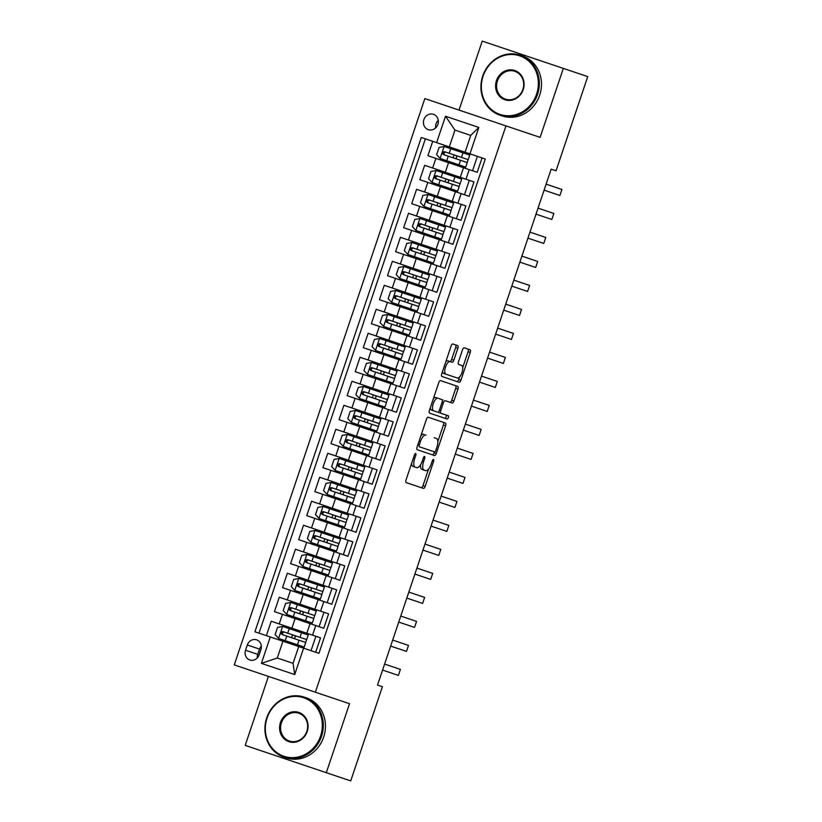 <?xml version="1.0" encoding="UTF-8"?>
<svg xmlns="http://www.w3.org/2000/svg" width="822" height="822" viewBox="0 0 822 822"><rect width="100%" height="100%" fill="white"/><g stroke="black" fill="none" stroke-linecap="round" stroke-linejoin="round"><path stroke-width="1.23" d="M413.363 458.131L414.699 458.584L415.788 455.347A1.736 0.709 108.6 0 0 415.675 453.477A1.736 0.709 108.6 0 0 414.452 454.895L406.027 479.925A2.487 1.007 108.6 0 0 406.191 482.596L423.443 488.402A2.487 1.007 108.6 0 0 425.19 486.367L433.615 461.348A1.736 0.709 108.6 0 0 433.492 459.467A1.736 0.709 108.6 0 0 432.269 460.895L431.18 464.132A7.953 3.237 108.6 0 1 425.58 470.636L424.142 470.153A7.953 3.237 108.6 0 1 423.607 461.584L424.697 458.347A1.736 0.709 108.6 0 0 424.584 456.467A1.736 0.709 108.6 0 0 423.361 457.895L422.272 461.132L423.607 461.584M423.864 119.632A8.107 7.398 -71.4 0 0 428.303 129.671A8.107 7.398 -71.4 0 0 437.9 124.358A8.107 7.398 -71.4 0 0 433.471 114.32A8.107 7.398 -71.4 0 0 423.864 119.632M438.26 120.259A8.107 7.398 -71.4 0 0 436.071 123.742A8.107 7.398 -71.4 0 0 435.711 127.842M457.844 348.292A2.487 1.007 108.6 0 0 457.679 345.61L452.84 343.986A2.487 1.007 108.6 0 0 451.093 346.021L441.743 373.815A2.487 1.007 108.6 0 0 441.907 376.486L459.149 382.292A2.487 1.007 108.6 0 0 460.895 380.257L470.256 352.463A2.487 1.007 108.6 0 0 470.092 349.792L464.245 347.819A2.487 1.007 108.6 0 0 462.488 349.853L458.491 361.752A2.487 1.007 108.6 0 0 458.655 364.423L461.553 365.4A6.648 2.702 108.6 0 1 461.995 372.561A6.648 2.702 108.6 0 1 457.309 378.007L445.956 374.185A6.648 2.702 108.6 0 1 445.514 367.023A6.648 2.702 108.6 0 1 450.199 361.577L452.09 362.214A2.487 1.007 108.6 0 0 453.847 360.19L457.844 348.292L455.655 347.552A2.487 1.007 108.6 0 0 455.491 344.88M414.699 458.584A7.953 3.237 108.6 0 0 415.233 467.153L416.672 467.636A7.953 3.237 108.6 0 0 422.272 461.132M540.116 137.387L563.337 68.401L587.74 76.61L556.042 170.791L551.161 169.147L377.534 685.075L382.415 686.719L350.717 780.9L326.313 772.69L349.535 703.704L315.371 692.206L505.962 125.889L540.116 137.387M428.19 417.237A2.487 1.007 108.6 0 0 426.443 419.271L417.083 447.065A2.487 1.007 108.6 0 0 417.247 449.747L434.499 455.542A2.487 1.007 108.6 0 0 436.246 453.518L445.596 425.724A2.487 1.007 108.6 0 0 445.432 423.042L428.19 417.237M429.413 410.435L438.763 382.641A2.487 1.007 108.6 0 1 440.52 380.617L457.762 386.412A2.487 1.007 108.6 0 1 457.926 389.094L453.919 400.992A2.487 1.007 108.6 0 1 452.172 403.016L445.175 400.663A2.487 1.007 108.6 0 0 443.428 402.698L440.777 410.589A2.487 1.007 108.6 0 0 440.941 413.271L448.216 415.716A1.736 0.709 108.6 0 1 448.339 417.597A1.736 0.709 108.6 0 1 447.106 419.015L429.577 413.117A2.487 1.007 108.6 0 1 429.413 410.435M432.732 141.312L427.882 155.718L435.886 158.41L432.649 168.007L473.975 181.909L469.126 196.314L455.429 191.701L452.203 201.298L465.899 205.911L461.05 220.306L447.363 215.693L444.127 225.3L457.823 229.903L452.984 244.298L439.287 239.695L436.05 249.292L449.747 253.895L444.908 268.301L431.211 263.687L427.974 273.284L441.671 277.898L436.831 292.293L423.135 287.69L419.898 297.287L433.595 301.89L428.755 316.295L415.059 311.682L411.822 321.279L425.519 325.892L420.679 340.287L406.982 335.674L403.746 345.281L417.442 349.884L412.603 364.28L398.906 359.676L395.67 369.273L409.366 373.887L404.527 388.282L390.83 383.668L387.604 393.265L401.29 397.879L396.451 412.274L382.754 407.671L379.528 417.268L393.214 421.871L388.374 436.277L374.678 431.663L371.452 441.26L385.148 445.873L380.298 460.269L366.602 455.655L363.375 465.262L377.072 469.865L372.222 484.261L358.526 479.658L355.299 489.254L368.996 493.868L364.146 508.263L350.449 503.65L347.223 513.247L360.92 517.86L356.07 532.255L342.373 527.652L339.147 537.249L352.844 541.852L347.994 556.258L334.297 551.644L331.071 561.241L344.767 565.855L339.918 580.25L326.221 575.636L322.995 585.243L336.691 589.847L331.841 604.242L318.145 599.639L314.918 609.236L328.615 613.849L323.765 628.244L315.771 625.552L312.535 635.149L320.539 637.841L315.689 652.236L318.936 653.336L485.299 159.006L482.052 157.916L477.202 172.312L463.505 167.709L460.279 177.305M432.649 168.007L424.655 165.314L419.806 179.71L427.81 182.402L424.573 191.999L452.203 201.298M424.573 191.999L416.579 189.307L411.73 203.702L419.734 206.394L416.497 216.001L444.127 225.3M416.497 216.001L408.503 213.309L403.653 227.704L411.658 230.396L408.421 239.993L436.05 249.292M408.421 239.993L400.427 237.301L395.577 251.696L403.581 254.388L400.355 263.985L427.974 273.284M400.355 263.985L392.351 261.293L387.501 275.699L395.505 278.391L392.279 287.988L419.898 297.287M392.279 287.988L384.275 285.296L379.425 299.691L387.429 302.383L384.203 311.98L411.822 321.279M384.203 311.98L376.199 309.288L371.349 323.683L379.353 326.385L376.127 335.982L403.746 345.281M376.127 335.982L368.122 333.29L363.273 347.685L371.277 350.378L368.05 359.974L395.67 369.273M368.05 359.974L360.046 357.282L355.196 371.678L363.201 374.37L359.974 383.977L387.604 393.265M359.974 383.977L351.97 381.274L347.12 395.68L355.125 398.372L351.898 407.969L379.528 417.268M351.898 407.969L343.894 405.277L339.054 419.672L347.048 422.364L343.822 431.961L371.452 441.26M343.822 431.961L335.818 429.269L330.978 443.664L338.972 446.367L335.746 455.963L363.375 465.262M335.746 455.963L327.742 453.271L322.902 467.667L330.896 470.359L327.67 479.956L355.299 489.254M327.67 479.956L319.666 477.263L314.826 491.659L322.82 494.351L319.594 503.958L347.223 513.247M319.594 503.958L311.589 501.256L306.75 515.661L314.744 518.353L311.517 527.95L339.147 537.249M311.517 527.95L303.513 525.258L298.674 539.653L306.678 542.345L303.441 551.942L331.071 561.241M303.441 551.942L295.437 549.25L290.598 563.656L298.602 566.348L295.365 575.945L322.995 585.243M295.365 575.945L287.361 573.253L282.521 587.648L290.526 590.34L287.289 599.937L314.918 609.236M287.289 599.937L279.285 597.245L274.445 611.64L315.771 625.552M435.886 158.41L463.505 167.709M427.81 182.402L455.429 191.701M419.734 206.394L447.363 215.693M411.658 230.396L439.287 239.695M403.581 254.388L431.211 263.687M395.505 278.391L423.135 287.69M387.429 302.383L415.059 311.682M379.353 326.385L406.982 335.674M371.277 350.378L398.906 359.676M363.201 374.37L390.83 383.668M355.125 398.372L382.754 407.671M347.048 422.364L374.678 431.663M338.972 446.367L366.602 455.655M330.896 470.359L358.526 479.658M322.82 494.351L350.449 503.65M314.744 518.353L342.373 527.652M306.678 542.345L334.297 551.644M298.602 566.348L326.221 575.636M290.526 590.34L318.145 599.639M259.125 654.836L260.903 649.565A7.85 7.172 -71.4 0 0 256.608 639.835A7.85 7.172 -71.4 0 0 247.309 644.993L245.531 650.264A7.85 7.172 -71.4 0 0 249.826 659.994A7.85 7.172 -71.4 0 0 259.125 654.836M315.371 692.206L234.26 664.906L424.851 98.589L505.962 125.889M449.305 146.891L465.088 152.204L470.739 135.404L454.956 130.092L449.305 146.891L421.285 137.469L254.923 631.789L318.936 653.336M436.626 142.627L445.514 116.231L478.836 127.451L469.948 153.848L485.299 159.006M303.595 648.168L294.708 674.564L261.386 663.354L270.274 636.958M266.369 635.642L271.219 621.247L312.535 635.149M425.385 138.846L259.022 633.166M282.943 641.222L277.291 658.011L293.074 663.323L298.725 646.534M268.424 676.403L245.203 745.39L326.313 772.69M563.337 68.401L482.226 41.1L459.005 110.086M464.471 194.742L469.311 180.347M456.395 218.734L461.234 204.339M448.319 242.737L453.158 228.331M440.243 266.729L445.082 252.333M432.167 290.721L437.006 276.326M424.09 314.723L428.93 300.328M416.014 338.715L420.854 324.32M407.938 362.718L412.778 348.312M399.862 386.71L404.712 372.315M391.786 410.702L396.636 396.307M383.71 434.704L388.559 420.309M375.633 458.697L380.483 444.301M367.557 482.699L372.407 468.293M359.481 506.691L364.331 492.296M351.405 530.683L356.255 516.288M343.329 554.686L348.179 540.29M335.253 578.678L340.103 564.282M327.177 602.68L332.026 588.275M319.1 626.672L323.95 612.277M311.024 650.675L315.874 636.269M472.537 170.74L477.387 156.344M292.642 644.479L293.043 643.277M294.574 638.725L295.55 635.838M297.081 631.286L297.482 630.084M303.708 648.209L304.109 647.006M305.65 642.444L306.616 639.567M308.147 635.005L308.558 633.813M311.785 624.206L312.185 623.014M313.727 618.452L314.692 615.575M316.223 611.013L316.634 609.811M300.718 620.487L301.119 619.285M302.65 614.722L303.626 611.845M305.157 607.283L305.558 606.091M308.795 596.484L309.195 595.292M310.726 590.73L311.692 587.853M313.233 583.291L313.634 582.089M319.861 600.214L320.261 599.012M321.803 594.45L322.769 591.573M324.3 587.011L324.711 585.819M316.86 572.492L317.271 571.29M318.802 566.728L319.768 563.851M321.31 559.289L321.71 558.097M327.937 576.222L328.338 575.02M329.879 570.458L330.845 567.581M332.376 563.019L332.776 561.816M324.937 548.5L325.348 547.298M326.879 542.736L327.844 539.859M329.386 535.297L329.786 534.095M336.013 552.22L336.414 551.017M337.945 546.466L338.921 543.578M340.452 539.027L340.853 537.824M333.013 524.498L333.424 523.295M334.955 518.744L335.921 515.856M337.462 511.305L337.863 510.102M344.089 528.227L344.49 527.025M346.021 522.463L346.997 519.586M348.528 515.024L348.929 513.822M341.089 500.506L341.5 499.303M343.031 494.741L343.997 491.864M345.538 487.302L345.939 486.1M352.165 504.225L352.566 503.033M354.097 498.471L355.073 495.594M356.604 491.032L357.005 489.83M349.165 476.503L349.576 475.311M351.107 470.749L352.073 467.872M353.614 463.31L354.015 462.108M360.242 480.233L360.642 479.031M362.173 474.469L363.149 471.592M364.68 467.03L365.081 465.838M357.241 452.511L357.652 451.309M359.183 446.747L360.149 443.87M361.69 439.308L362.091 438.116M368.318 456.231L368.718 455.039M370.249 450.477L371.225 447.6M372.756 443.037L373.157 441.835M365.317 428.509L365.718 427.317M367.259 422.755L368.225 419.878M369.756 415.316L370.167 414.113M376.394 432.238L376.795 431.036M378.326 426.484L379.302 423.597M380.833 419.045L381.233 417.843M373.394 404.516L373.794 403.314M375.335 398.762L376.301 395.875M377.832 391.323L378.243 390.121M384.47 408.246L384.871 407.044M386.402 402.482L387.378 399.605M388.909 395.043L389.309 393.841M381.47 380.524L381.87 379.322M383.412 374.76L384.377 371.883M385.908 367.321L386.319 366.119M392.546 384.244L392.947 383.042M394.478 378.49L395.444 375.613M396.985 371.051L397.386 369.849M389.546 356.522L389.947 355.32M391.488 350.768L392.454 347.891M393.985 343.329L394.396 342.127M400.612 360.252L401.023 359.05M402.554 354.488L403.52 351.611M405.061 347.048L405.462 345.857M397.622 332.53L398.023 331.328M399.564 326.766L400.53 323.889M402.061 319.326L402.472 318.135M408.688 336.249L409.099 335.057M410.63 330.495L411.596 327.618M413.137 323.056L413.538 321.854M405.698 308.527L406.099 307.336M407.64 302.773L408.606 299.896M410.137 295.334L410.548 294.132M416.764 312.257L417.175 311.055M418.706 306.503L419.672 303.616M421.213 299.064L421.614 297.862M413.774 284.535L414.175 283.333M415.716 278.781L416.682 275.894M418.213 271.342L418.614 270.14M424.84 288.265L425.251 287.063M426.782 282.501L427.748 279.624M429.29 275.062L429.69 273.86M421.85 260.543L422.251 259.341M423.782 254.779L424.758 251.902M426.289 247.34L426.69 246.138M432.917 264.263L433.328 263.061M434.859 258.509L435.824 255.621M437.366 251.07L437.766 249.867M429.927 236.541L430.327 235.339M431.858 230.787L432.834 227.9M434.365 223.348L434.766 222.145M440.993 240.271L441.404 239.068M442.935 234.506L443.901 231.629M445.432 227.067L445.843 225.875M438.003 212.549L438.403 211.346M439.934 206.784L440.911 203.907M442.442 199.345L442.842 198.153M449.069 216.268L449.47 215.076M451.011 210.514L451.977 207.637M453.508 203.075L453.919 201.873M446.079 188.546L446.48 187.354M448.011 182.792L448.987 179.915M450.518 175.353L450.918 174.151M457.145 192.276L457.546 191.074M459.087 186.522L460.053 183.635M461.584 179.083L461.995 177.881M469.948 153.848L465.088 152.204M454.155 164.554L454.556 163.352M456.087 158.8L457.063 155.913M458.594 151.361L458.995 150.159M465.221 168.284L465.622 167.082M467.163 162.52L468.129 159.643M469.66 155.081L470.071 153.878M277.291 658.011L261.386 663.354M293.074 663.323L294.708 674.564M445.514 116.231L454.956 130.092M478.836 127.451L470.739 135.404M261.314 646.051A7.85 7.172 -71.4 0 0 259.516 649.092L257.738 654.374A7.85 7.172 -71.4 0 0 257.327 657.888M411.606 463.351A7.953 3.237 108.6 0 0 413.034 466.413L415.233 467.153M414.473 466.906L416.672 467.636M420.556 464.82A7.953 3.237 108.6 0 0 421.953 469.413L424.142 470.153M425.58 470.636L421.953 469.413M421.244 487.662A2.487 1.007 108.6 0 0 423.001 485.638L428.57 469.054M437.828 441.558L443.407 424.984A2.487 1.007 108.6 0 0 443.243 422.303M432.3 454.813A2.487 1.007 108.6 0 0 434.057 452.778L434.376 451.833M417.956 444.476L419.302 444.928A1.736 0.709 108.6 0 0 419.415 446.798L432.362 451.155M434.201 437.746L436.4 438.486A7.953 3.237 108.6 0 1 436.924 447.055L435.773 450.466A1.736 0.709 108.6 0 1 434.55 451.895L419.415 446.798M426.053 435.002A7.953 3.237 108.6 0 0 420.453 441.506L419.302 444.928M423.854 434.263A7.953 3.237 108.6 0 0 420.864 435.845M445.175 400.663L449.983 402.287A2.487 1.007 108.6 0 0 451.73 400.252L455.737 388.354A2.487 1.007 108.6 0 0 455.573 385.682M442.986 399.934A2.487 1.007 108.6 0 0 442.318 400.15M438.352 411.956A2.487 1.007 108.6 0 0 438.743 412.531L440.941 413.271M438.743 412.531L446.027 414.976A1.736 0.709 108.6 0 1 446.141 416.857A1.736 0.709 108.6 0 1 444.918 418.275M433.389 398.619A6.648 2.702 108.6 0 1 435.732 397.488L437.921 398.228A6.648 2.702 108.6 0 0 433.235 403.664A6.648 2.702 108.6 0 0 433.677 410.825L431.488 410.086A6.648 2.702 108.6 0 1 430.307 407.774M437.921 398.228L441.917 399.574A2.487 1.007 108.6 0 1 442.092 402.246L439.431 410.137A2.487 1.007 108.6 0 1 437.684 412.171L433.677 410.825M452.09 362.214L449.901 361.485A2.487 1.007 108.6 0 0 451.648 359.45L455.655 347.552M445.75 361.875A6.648 2.702 108.6 0 1 448.011 360.848L450.199 361.577M442.596 371.256A6.648 2.702 108.6 0 0 443.767 373.445L445.956 374.185M455.121 377.267L443.767 373.445M462.724 367.588L468.057 351.734A2.487 1.007 108.6 0 0 467.893 349.052M456.96 381.552A2.487 1.007 108.6 0 0 458.707 379.528L459.57 376.969M291.05 637.533A1.521 0.617 108.6 0 0 292.118 636.29A1.521 0.617 108.6 0 0 292.016 634.656M294.872 635.612A1.521 0.617 -71.4 0 1 294.964 637.245A1.521 0.617 -71.4 0 1 293.896 638.489M301.51 632.776L299.979 637.327L306.698 639.598L308.24 635.036L282.737 626.456L277.548 627.381L275.123 634.574L278.699 638.458L304.202 647.037L305.733 642.475L299.002 640.215L297.472 644.767M299.979 637.327L282.963 631.604C280.795 631.943 280.477 632.909 281.997 634.492L299.002 640.215M283.405 634.964C281.72 633.33 282.049 632.375 284.371 632.077M382.579 670.074L398.393 675.396L400.406 669.396L384.604 664.073M267.078 718.027A30.887 28.215 -71.4 0 0 283.97 756.302A30.887 28.215 -71.4 0 0 320.559 736.029A30.887 28.215 -71.4 0 0 303.667 697.744A30.887 28.215 -71.4 0 0 267.078 718.027M321.515 736.348A31.647 28.914 108.6 0 1 284.022 757.113A31.647 28.914 108.6 0 1 266.708 717.904A31.647 28.914 108.6 0 1 304.212 697.128A31.647 28.914 108.6 0 1 321.515 736.348M280.446 722.528A15.443 14.108 108.6 0 1 298.746 712.386A15.443 14.108 108.6 0 1 307.192 731.529A15.443 14.108 108.6 0 1 288.892 741.66A15.443 14.108 108.6 0 1 280.446 722.528M306.822 731.405A14.683 13.419 -71.4 0 0 298.797 713.208A14.683 13.419 -71.4 0 0 281.401 722.846A14.683 13.419 -71.4 0 0 289.426 741.043A14.683 13.419 -71.4 0 0 306.822 731.405M304.212 697.128L306.349 697.847A31.647 28.914 108.6 0 1 323.663 737.067A31.647 28.914 108.6 0 1 286.169 757.843L284.022 757.113M483.1 76.117A30.887 28.215 -71.4 0 0 499.992 114.402A30.887 28.215 -71.4 0 0 536.591 94.119A30.887 28.215 -71.4 0 0 519.699 55.845A30.887 28.215 -71.4 0 0 483.1 76.117M537.537 94.448A31.647 28.914 108.6 0 1 500.043 115.214A31.647 28.914 108.6 0 1 482.73 76.004A31.647 28.914 108.6 0 1 520.234 55.228A31.647 28.914 108.6 0 1 537.537 94.448M496.467 80.618A15.443 14.108 108.6 0 1 514.767 70.487A15.443 14.108 108.6 0 1 523.213 89.619A15.443 14.108 108.6 0 1 504.913 99.76A15.443 14.108 108.6 0 1 496.467 80.618M522.854 89.495A14.683 13.419 -71.4 0 0 514.819 71.298A14.683 13.419 -71.4 0 0 497.423 80.946A14.683 13.419 -71.4 0 0 505.448 99.143A14.683 13.419 -71.4 0 0 522.854 89.495M520.234 55.228L522.381 55.947A31.647 28.914 108.6 0 1 539.684 95.167A31.647 28.914 108.6 0 1 502.191 115.943L500.043 115.214M299.126 613.541A1.521 0.617 108.6 0 0 300.194 612.298A1.521 0.617 108.6 0 0 300.092 610.654M302.938 611.619A1.521 0.617 -71.4 0 1 303.041 613.253A1.521 0.617 -71.4 0 1 301.972 614.496M309.586 608.773L308.055 613.335L314.775 615.596L316.316 611.044L290.813 602.464L285.624 603.379L283.2 610.582L286.775 614.455L312.278 623.035L313.809 618.483L307.079 616.212L305.548 620.774M308.055 613.335L291.039 607.612C288.871 607.951 288.553 608.907 290.074 610.489L307.079 616.212M291.481 610.962C289.796 609.338 290.125 608.372 292.447 608.085M390.656 646.082L406.469 651.394L408.483 645.404L392.68 640.081M307.202 589.538A1.521 0.617 108.6 0 0 308.271 588.295A1.521 0.617 108.6 0 0 308.168 586.661M311.014 587.617A1.521 0.617 -71.4 0 1 311.117 589.261A1.521 0.617 -71.4 0 1 310.048 590.504M317.662 584.781L316.121 589.343L322.851 591.604L324.392 587.042L298.889 578.462L293.701 579.387L291.276 586.589L294.851 590.463L320.354 599.043L321.885 594.481L315.155 592.22L313.624 596.782M316.121 589.343L299.116 583.62C296.948 583.949 296.629 584.915 298.15 586.497L315.155 592.22M299.557 586.97C297.872 585.336 298.201 584.38 300.523 584.093M398.732 622.079L414.535 627.402L416.559 621.401L400.756 616.079M315.278 565.546A1.521 0.617 108.6 0 0 316.347 564.303A1.521 0.617 108.6 0 0 316.244 562.669M319.09 563.625A1.521 0.617 -71.4 0 1 319.193 565.259A1.521 0.617 -71.4 0 1 318.124 566.502M325.738 560.789L324.197 565.341L330.927 567.612L332.458 563.049L306.966 554.47L301.777 555.395L299.352 562.587L302.928 566.461L328.43 575.051L329.961 570.489L323.231 568.218L321.7 572.78M324.197 565.341L307.192 559.618C305.024 559.957 304.695 560.912 306.226 562.495L323.231 568.218M307.634 562.967C305.948 561.344 306.277 560.378 308.599 560.09M406.808 598.087L422.611 603.41L424.635 597.409L408.822 592.087M323.354 541.544A1.521 0.617 108.6 0 0 324.423 540.311A1.521 0.617 108.6 0 0 324.32 538.667M327.166 539.633A1.521 0.617 -71.4 0 1 327.269 541.266A1.521 0.617 -71.4 0 1 326.2 542.51M333.814 536.787L332.273 541.349L339.003 543.609L340.534 539.047L315.042 530.467L309.843 531.392L307.428 538.595L311.004 542.469L336.496 551.048L338.037 546.486L331.307 544.226L329.776 548.788M332.273 541.349L315.268 535.625C313.1 535.965 312.771 536.92 314.302 538.502L331.307 544.226M315.71 538.975C314.025 537.341 314.353 536.386 316.675 536.098M414.884 574.085L430.687 579.407L432.711 573.407L416.898 568.094M331.43 517.552A1.521 0.617 108.6 0 0 332.499 516.308A1.521 0.617 108.6 0 0 332.396 514.675M335.242 515.63A1.521 0.617 -71.4 0 1 335.345 517.264A1.521 0.617 -71.4 0 1 334.277 518.507M341.89 512.794L340.349 517.346L347.079 519.617L348.61 515.055L323.118 506.475L317.919 507.4L315.504 514.593L319.08 518.477L344.572 527.056L346.113 522.494L339.383 520.234L337.852 524.785M340.349 517.346L323.344 511.623C321.176 511.962 320.847 512.928 322.378 514.51L339.383 520.234M323.786 514.983C322.101 513.349 322.43 512.394 324.752 512.096M422.96 550.093L438.763 555.415L440.787 549.415L424.974 544.092M339.507 493.56A1.521 0.617 108.6 0 0 340.575 492.316A1.521 0.617 108.6 0 0 340.472 490.672M343.319 491.638A1.521 0.617 -71.4 0 1 343.421 493.272A1.521 0.617 -71.4 0 1 342.353 494.515M349.967 488.792L348.425 493.354L355.155 495.615L356.686 491.063L331.194 482.473L325.995 483.398L323.58 490.6L327.156 494.474L352.648 503.054L354.19 498.502L347.459 496.231L345.928 500.793M348.425 493.354L331.42 487.631C329.252 487.97 328.923 488.926 330.454 490.508L347.459 496.231M331.852 490.981C330.177 489.357 330.506 488.391 332.828 488.104M431.036 526.101L446.839 531.413L448.863 525.412L433.05 520.1M347.583 469.557A1.521 0.617 108.6 0 0 348.651 468.314A1.521 0.617 108.6 0 0 348.549 466.68M351.395 467.636A1.521 0.617 -71.4 0 1 351.497 469.28A1.521 0.617 -71.4 0 1 350.429 470.523M358.043 464.8L356.501 469.362L363.232 471.623L364.763 467.06L339.27 458.481L334.071 459.406L331.656 466.608L335.232 470.482L360.724 479.062L362.266 474.5L355.536 472.239L354.005 476.801M356.501 469.362L339.496 463.639C337.328 463.968 336.999 464.933 338.53 466.516L355.536 472.239M339.928 466.988C338.253 465.355 338.582 464.399 340.904 464.111M439.112 502.098L454.915 507.421L456.94 501.42L441.126 496.098M355.649 445.565A1.521 0.617 108.6 0 0 356.727 444.322A1.521 0.617 108.6 0 0 356.625 442.688M359.471 443.644A1.521 0.617 -71.4 0 1 359.574 445.277A1.521 0.617 -71.4 0 1 358.505 446.521M366.119 440.798L364.578 445.36L371.308 447.63L372.839 443.068L347.346 434.489L342.147 435.413L339.733 442.606L343.308 446.48L368.801 455.069L370.342 450.507L363.612 448.237L362.081 452.799M364.578 445.36L347.572 439.636C345.404 439.976 345.076 440.931 346.607 442.513L363.612 448.237M348.004 442.986C346.329 441.363 346.658 440.397 348.98 440.109M447.189 478.106L462.992 483.428L465.016 477.428L449.202 472.105M363.725 421.563A1.521 0.617 108.6 0 0 364.804 420.319A1.521 0.617 108.6 0 0 364.701 418.686M367.547 419.652A1.521 0.617 -71.4 0 1 367.65 421.285A1.521 0.617 -71.4 0 1 366.581 422.529M374.185 416.805L372.654 421.367L379.384 423.628L380.915 419.066L355.423 410.486L350.223 411.411L347.798 418.614L351.384 422.487L376.877 431.067L378.418 426.505L371.688 424.244L370.157 428.807M372.654 421.367L355.649 415.644C353.481 415.973 353.152 416.939 354.683 418.521L371.688 424.244M356.08 418.994C354.405 417.36 354.724 416.405 357.056 416.117M455.265 454.104L471.068 459.426L473.092 453.425L457.279 448.113M371.801 397.571A1.521 0.617 108.6 0 0 372.88 396.327A1.521 0.617 108.6 0 0 372.777 394.694M375.623 395.649A1.521 0.617 -71.4 0 1 375.726 397.283A1.521 0.617 -71.4 0 1 374.657 398.526M382.261 392.813L380.73 397.365L387.46 399.636L388.991 395.074L363.499 386.494L358.3 387.419L355.875 394.611L359.461 398.495L384.953 407.075L386.484 402.513L379.764 400.252L378.223 404.804M380.73 397.365L363.725 391.642C361.557 391.981 361.228 392.947 362.759 394.529L379.764 400.252M364.156 395.002C362.481 393.368 362.8 392.402 365.132 392.115M463.341 430.112L479.144 435.434L481.168 429.433L465.355 424.111M379.877 373.578A1.521 0.617 108.6 0 0 380.946 372.335A1.521 0.617 108.6 0 0 380.853 370.691M383.699 371.657A1.521 0.617 -71.4 0 1 383.802 373.291A1.521 0.617 -71.4 0 1 382.733 374.534M390.337 368.811L388.806 373.373L395.536 375.633L397.067 371.082L371.565 362.492L366.376 363.416L363.951 370.619L367.537 374.493L393.029 383.073L394.56 378.521L387.84 376.25L386.299 380.812M388.806 373.373L371.801 367.65C369.633 367.989 369.304 368.944 370.835 370.527L387.84 376.25M372.232 370.999C370.558 369.366 370.876 368.41 373.209 368.122M471.417 406.119L487.22 411.432L489.244 405.431L473.431 400.119M387.953 349.576A1.521 0.617 108.6 0 0 389.022 348.333A1.521 0.617 108.6 0 0 388.929 346.699M391.775 347.655A1.521 0.617 -71.4 0 1 391.878 349.299A1.521 0.617 -71.4 0 1 390.81 350.542M398.413 344.819L396.882 349.381L403.612 351.641L405.143 347.079L379.641 338.5L374.452 339.424L372.027 346.627L375.603 350.501L401.105 359.08L402.636 354.518L395.916 352.258L394.375 356.82M396.882 349.381L379.877 343.658C377.699 343.986 377.38 344.952 378.911 346.535L395.916 352.258M380.309 347.007C378.634 345.374 378.952 344.418 381.274 344.13M479.493 382.117L495.296 387.439L497.31 381.439L481.507 376.116M396.029 325.584A1.521 0.617 108.6 0 0 397.098 324.341A1.521 0.617 108.6 0 0 397.005 322.707M399.852 323.663A1.521 0.617 -71.4 0 1 399.954 325.296A1.521 0.617 -71.4 0 1 398.886 326.54M406.489 320.816L404.958 325.378L411.688 327.649L413.219 323.087L387.717 314.507L382.528 315.432L380.103 322.625L383.679 326.498L409.181 335.078L410.712 330.526L403.992 328.255L402.451 332.818M404.958 325.378L387.953 319.655C385.775 319.994 385.456 320.95 386.977 322.532L403.992 328.255M388.385 323.005C386.71 321.381 387.028 320.416 389.351 320.128M487.569 358.125L503.372 363.437L505.386 357.447L489.583 352.124M404.105 301.582A1.521 0.617 108.6 0 0 405.174 300.338A1.521 0.617 108.6 0 0 405.071 298.705M407.928 299.66A1.521 0.617 -71.4 0 1 408.031 301.304A1.521 0.617 -71.4 0 1 406.962 302.547M414.565 296.824L413.034 301.386L419.765 303.647L421.296 299.085L395.793 290.505L390.604 291.43L388.179 298.633L391.755 302.506L417.257 311.086L418.788 306.524L412.069 304.263L410.527 308.825M413.034 301.386L396.029 295.663C393.851 295.992 393.533 296.958 395.053 298.54L412.069 304.263M396.461 299.013C394.786 297.379 395.105 296.423 397.427 296.136M495.635 334.122L511.448 339.445L513.462 333.444L497.659 328.132M412.182 277.589A1.521 0.617 108.6 0 0 413.25 276.346A1.521 0.617 108.6 0 0 413.147 274.712M416.004 275.668A1.521 0.617 -71.4 0 1 416.107 277.302A1.521 0.617 -71.4 0 1 415.028 278.545M422.642 272.832L421.111 277.384L427.841 279.655L429.372 275.093L403.869 266.513L398.68 267.438L396.255 274.63L399.831 278.514L425.334 287.094L426.865 282.532L420.145 280.271L418.603 284.823M421.111 277.384L404.105 271.661C401.927 272 401.609 272.955 403.129 274.548L420.145 280.271M404.537 275.021C402.862 273.387 403.181 272.421 405.503 272.133M503.711 310.13L519.525 315.453L521.538 309.452L505.736 304.13M420.258 253.597A1.521 0.617 108.6 0 0 421.326 252.354A1.521 0.617 108.6 0 0 421.224 250.71M424.08 251.676A1.521 0.617 -71.4 0 1 424.183 253.31A1.521 0.617 -71.4 0 1 423.104 254.553M430.718 248.83L429.187 253.392L435.917 255.652L437.448 251.1L411.945 242.511L406.756 243.435L404.332 250.638L407.907 254.512L433.41 263.091L434.941 258.54L428.221 256.269L426.68 260.831M429.187 253.392L412.182 247.669C410.003 248.008 409.685 248.963 411.206 250.546L428.221 256.269M412.613 251.018C410.938 249.385 411.257 248.429 413.579 248.141M511.787 286.138L527.601 291.45L529.615 285.45L513.812 280.138M428.334 229.595A1.521 0.617 108.6 0 0 429.403 228.352A1.521 0.617 108.6 0 0 429.3 226.718M432.156 227.673A1.521 0.617 -71.4 0 1 432.259 229.317A1.521 0.617 -71.4 0 1 431.18 230.561M438.794 224.838L437.263 229.4L443.983 231.66L445.524 227.098L420.021 218.518L414.833 219.443L412.408 226.646L415.983 230.52L441.486 239.099L443.017 234.537L436.287 232.277L434.756 236.839M437.263 229.4L420.258 223.676C418.079 224.005 417.761 224.971 419.282 226.553L436.287 232.277M420.689 227.026C419.015 225.392 419.333 224.437 421.655 224.149M519.864 262.136L535.677 267.458L537.691 261.458L521.888 256.135M436.41 205.603A1.521 0.617 108.6 0 0 437.479 204.359A1.521 0.617 108.6 0 0 437.376 202.726M440.232 203.681A1.521 0.617 -71.4 0 1 440.325 205.315A1.521 0.617 -71.4 0 1 439.256 206.558M446.87 200.835L445.339 205.397L452.059 207.658L453.6 203.106L428.098 194.526L422.909 195.451L420.484 202.644L424.06 206.517L449.562 215.097L451.093 210.545L444.363 208.274L442.832 212.836M445.339 205.397L428.334 199.674C426.156 200.013 425.837 200.969 427.358 202.551L444.363 208.274M428.765 203.024C427.091 201.4 427.409 200.434 429.731 200.147M527.94 238.144L543.753 243.456L545.767 237.466L529.964 232.143M444.486 181.6A1.521 0.617 108.6 0 0 445.555 180.357A1.521 0.617 108.6 0 0 445.452 178.723M448.309 179.679A1.521 0.617 -71.4 0 1 448.401 181.323A1.521 0.617 -71.4 0 1 447.332 182.566M454.946 176.843L453.415 181.405L460.135 183.666L461.676 179.104L436.174 170.524L430.985 171.449L428.56 178.651L432.136 182.525L457.638 191.105L459.169 186.543L452.439 184.282L450.908 188.844M453.415 181.405L436.4 175.682C434.232 176.011 433.913 176.977 435.434 178.559L452.439 184.282M436.842 179.032C435.167 177.398 435.485 176.442 437.807 176.155M536.016 214.141L551.829 219.464L553.843 213.463L538.04 208.141M452.562 157.608A1.521 0.617 108.6 0 0 453.631 156.365A1.521 0.617 108.6 0 0 453.528 154.731M456.385 155.687A1.521 0.617 -71.4 0 1 456.477 157.321A1.521 0.617 -71.4 0 1 455.409 158.564M463.022 152.851L461.491 157.403L468.211 159.674L469.752 155.111L444.25 146.532L439.061 147.457L436.636 154.649L440.212 158.523L465.714 167.113L467.245 162.55L460.515 160.29L458.984 164.842M461.491 157.403L444.476 151.68C442.308 152.019 441.989 152.974 443.51 154.567L460.515 160.29M444.918 155.039C443.233 153.406 443.561 152.44 445.884 152.152M544.092 190.149L559.905 195.472L561.919 189.471L546.116 184.149M448.555 162.674L445.329 172.271M440.479 186.666L437.253 196.263M432.403 210.668L429.176 220.265M424.327 234.66L421.1 244.257M416.251 258.653L413.024 268.26M408.174 282.655L404.948 292.252M400.098 306.647L396.872 316.244M392.022 330.65L388.796 340.246M383.946 354.642L380.72 364.238M375.88 378.634L372.643 388.241M367.804 402.636L364.567 412.233M359.728 426.628L356.491 436.225M351.652 450.631L348.415 460.228M343.575 474.623L340.339 484.22M335.499 498.615L332.263 508.222M327.423 522.617L324.187 532.214M319.347 546.609L316.11 556.206M311.271 570.612L308.045 580.209M303.195 594.604L299.968 604.201M295.119 618.596L291.892 628.203M469.208 169.62L465.971 179.217M461.132 193.612L457.895 203.219M453.056 217.614L449.819 227.211M444.979 241.606L441.743 251.203M436.903 265.609L433.667 275.206M428.827 289.601L425.601 299.198M420.751 313.593L417.525 323.2M412.675 337.595L409.448 347.192M404.599 361.588L401.372 371.184M396.523 385.59L393.296 395.187M388.446 409.582L385.22 419.179M380.37 433.584L377.144 443.181M372.294 457.577L369.068 467.173M364.218 481.569L360.992 491.166M356.142 505.571L352.915 515.168M348.066 529.563L344.839 539.16M339.989 553.566L336.763 563.162M331.913 577.558L328.687 587.155M323.847 601.55L320.611 611.157M282.449 614.332L279.213 623.939M257.738 654.374L245.531 650.264M259.516 649.092L247.309 644.993M423.361 457.895L424.697 458.347M432.269 460.895L433.615 461.348M423.001 485.638L425.19 486.367M414.452 454.895L415.788 455.347M443.407 424.984L445.596 425.724M434.057 452.778L436.246 453.518M419.107 441.054L420.453 441.506M455.737 388.354L457.926 389.094M451.73 400.252L453.919 400.992M442.092 402.246L443.428 402.698M439.431 410.137L440.777 410.589M451.648 359.45L453.847 360.19M468.057 351.734L470.256 352.463M458.707 379.528L460.895 380.257M282.604 626.477L278.607 638.355M286.734 636.084L285.203 640.646M289.241 628.645L287.71 633.207M290.68 602.485L286.683 614.363M294.81 612.092L293.279 616.644M297.317 604.653L295.786 609.205M298.756 578.483L294.759 590.36M302.886 588.09L301.355 592.652M305.394 580.651L303.863 585.213M306.832 554.49L302.835 566.368M310.963 564.098L309.432 568.649M313.47 556.658L311.939 561.21M314.908 530.498L310.911 542.376M319.039 540.095L317.508 544.657M321.546 532.656L320.015 537.218M322.984 506.496L318.987 518.374M327.115 516.103L325.584 520.665M329.622 508.664L328.091 513.226M331.06 482.504L327.064 494.382M335.191 492.111L333.66 496.663M337.698 484.672L336.157 489.224M339.137 458.501L335.14 470.379M343.267 468.108L341.736 472.671M345.774 460.669L344.233 465.231M347.213 434.509L343.216 446.387M351.343 444.116L349.812 448.668M353.85 436.677L352.309 441.229M355.289 410.507L351.292 422.395M359.42 420.114L357.889 424.676M361.927 412.675L360.385 417.237M363.365 386.515L359.368 398.393M367.496 396.122L365.965 400.684M370.003 388.683L368.462 393.245M371.441 362.523L367.444 374.4M375.572 372.119L374.041 376.682M378.079 364.68L376.538 369.242M379.517 338.52L375.52 350.398M383.648 348.127L382.117 352.689M386.155 340.688L384.614 345.25M387.594 314.528L383.597 326.406M391.724 324.135L390.193 328.687M394.221 316.696L392.69 321.248M395.67 290.526L391.673 302.404M399.8 300.133L398.259 304.695M402.297 292.694L400.766 297.256M403.746 266.534L399.749 278.411M407.876 276.141L406.335 280.703M410.373 268.702L408.842 273.264M411.822 242.541L407.825 254.419M415.953 252.138L414.411 256.7M418.449 244.699L416.918 249.261M419.898 218.539L415.891 230.417M424.029 228.146L422.487 232.708M426.526 220.707L424.995 225.269M427.964 194.547L423.967 206.425M432.105 204.154L430.564 208.706M434.602 196.715L433.071 201.267M436.04 170.544L432.043 182.422M440.181 180.152L438.64 184.714M442.678 172.712L441.147 177.275M444.116 146.552L440.119 158.43M448.257 156.159L446.716 160.722M450.754 148.72L449.223 153.282M310.069 623.631L306.842 633.228"/></g></svg>
